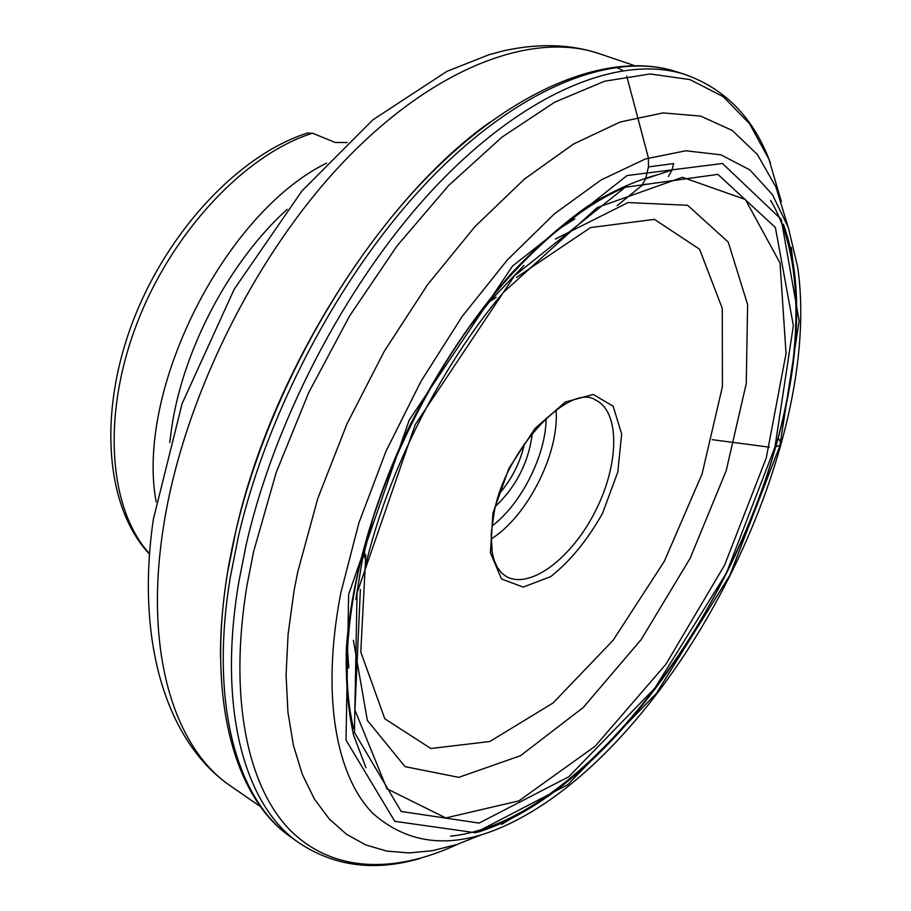 <?xml version="1.0" encoding="UTF-8"?>
<svg xmlns="http://www.w3.org/2000/svg" width="911" height="911" viewBox="0 0 911 911"><rect width="100%" height="100%" fill="white"/><g stroke="black" fill="none" stroke-linecap="round" stroke-linejoin="round"><path stroke-width="1.37" d="M626.757 76.137L648.404 157.956L648.45 166.918L645.648 178.75L641.913 185.457L617.157 205.67M616.292 67.209L623.602 70.899M668.298 176.552L672.079 169.958L673.616 163.581L648.45 166.918M347.171 142.571L335.18 142.458L312.587 133.2L307.087 133.154M499.285 493.728C511.857 479.095 520.272 462.367 524.542 443.566M532.423 433.067C528.767 461.831 516.48 486.246 495.55 506.311M787.821 226.11L775.899 186.926L757.383 154.528L732.239 130.421L700.627 116.096L663.026 112.918L620.243 121.994L573.531 144.006L524.485 179.046L475.109 226.429L427.578 284.665L384.169 351.464L346.989 423.854L317.78 498.476L297.76 571.857L294.059 590.772L288.092 634.261L286.077 674.914L287.922 712.129L293.444 745.437L302.372 774.498L314.409 799.049L329.235 818.989L346.476 834.26L365.789 844.918L386.822 851.09L409.21 852.935L432.645 850.658L456.821 844.508L481.452 834.738M501.574 824.341L511.561 818.408M792.65 260.011L791.329 247.382M372.576 519.612L362.054 561.392L355.859 599.381M353.388 640.353L367.349 720.407L405.065 766.663L458.791 777.345L520.511 755.709L583.199 707.54L641.23 639.511L690.117 558.341L726.181 470.736L746.257 383.599L747.612 304.559L728.231 242.087L687.634 205.294L628.032 202.561L555.403 239.024M523.973 265.42L489.719 301.541L469.848 326.354M769.305 447.176L712.208 439.66M780.044 445.251L774.976 446.994M778.336 438.293L780.784 442.541M646.047 184.068L641.913 185.457M645.648 178.75L672.079 169.958M287.193 209.336C229.242 261.628 182.416 350.576 171.393 429.719L169.765 442.609M312.587 133.2C245.446 154.084 171.587 232.032 136.468 324.737C101.201 417.454 109.343 510.012 149.598 553.786M156.145 501.87C135.329 390.238 224.607 212.867 326.685 163.092M230.893 786.182C167.225 742.989 135.261 642.688 153.378 519.168L182.143 403.527L234.252 289.163L302.019 190.843L372.906 119.808L446.88 71.377L489.116 54.671L503.999 50.731C538.856 43.09 570.719 44.104 599.575 53.772C534.199 31.111 436.62 65.296 345.474 159.88C254.533 254.34 181.471 402.947 162.864 530.783C144.177 655.077 175.356 749.07 230.893 786.182L260.853 806.918M491.826 526.148C521.251 504.193 546.031 454.965 546.133 418.251M506.436 576.617C530.532 589.759 572.256 557.6 595.589 510.764C619.309 464.12 620.289 411.453 595.384 399.929C571.003 382.893 506.539 446.436 494.229 511.868L491.188 533.88L492.213 552.556L494.126 560.197L497.417 567.542L501.528 572.928L506.436 576.617M556.04 409.973C559.616 452.744 527.549 516.435 491.075 539.039M492.919 513.166L508.919 468.391L535.019 428.421L565.344 402.047L593.243 394.44L613.149 406.204L621.678 434.035L617.795 472.035L602.626 513.155C587.663 539.836 570.388 560.971 550.802 576.572L523.221 587.105L501.517 578.986L490.437 552.795L492.919 513.166M365.789 555.038L360.79 651.957L384.818 718.813L430.869 748.512L489.845 741.508L553.023 703.007L613.103 640.308L664.335 561.29L702.062 473.971L722.423 386.663L722.275 308.408L699.568 249.204L654.428 219.369L590.567 227.568L516.435 277.468M626.654 186.561C589.941 202.071 552.077 230.847 513.064 272.89C439.056 352.716 375.4 479.175 355.358 586.172L355.108 587.527C344.825 643.337 344.358 690.436 353.684 728.834M559.012 228.968L574.864 218.868M348.776 667.991L347.455 649.247M450.49 836.184C577.768 823.032 728.071 626.29 776.889 442.313C802.864 347.82 803.764 255.399 770.547 200.363M365.994 767.825L353.548 735.018C347.888 709.43 345.508 680.437 346.408 648.04C351.054 580.911 373.408 501.209 410.132 424.902C439.421 367.509 473.151 317.039 511.299 273.494C536.67 246.79 562.007 224.425 587.322 206.41C612.238 191.071 635.935 180.435 658.414 174.502M480.029 831.595L480.678 831.253M784.565 227.568L784.451 226.839M783.403 224.254C789.336 240.811 793.265 259.134 795.189 279.233C812.453 454.247 679.367 718.62 528.505 809.002M528.756 808.866C511.39 819.353 494.24 827.165 477.33 832.29M357.055 592.993L354.436 732.41L401.182 811.473L479.095 823.088L568.783 776.764L654.895 688.112L726.42 573.11L774.976 446.994L793.367 325.603L775.386 227.488L717.857 174.365L625.174 187.267L514.499 275.76L415.188 424.708L357.055 592.993M360.392 589.474L354.926 710.136L386.936 788.767L445.798 817.941L518.906 800.871L595.134 746.246L665.873 664.29L724.655 565.002L766.242 458.051L786.045 353.559L780.021 262.949L745.38 199.498L682.464 177.292L597.297 207.537L503.441 292.351C440.799 366.222 387.289 472.536 365.265 566.858M348.628 594.519L346.032 740.165L394.782 821.323L475.428 832.745L567.826 784.678L656.341 693.442L729.836 575.365L779.873 445.843L799.163 320.888L781.228 219.312L722.491 163.49L627.098 175.538L512.506 266.103L409.233 420.028L348.628 594.519M340.839 592.833L340.11 596.625C321.367 697.405 336.387 776.047 372.758 813.307C412.444 848.346 461.604 849.986 520.238 818.226C680.403 732.08 823.886 447.039 797.66 267.094L788.334 227.556L772.426 194.635L749.867 169.879L720.829 154.802L685.744 150.782L645.443 158.935L601.135 179.934L554.457 213.823L507.393 259.874L462.15 316.493L420.984 381.299L385.991 451.264L358.888 522.937L340.839 592.833M781.353 201.57L768.952 159.288L749.605 123.782L723.22 96.668L689.912 79.564L650.112 73.973L604.642 81.216L554.719 102.169L502.041 137.083L448.69 185.457L397.059 245.856L349.608 315.958L308.67 392.687L276.215 472.445L253.634 551.462L247.04 585.056C228.251 698.714 247.849 787.15 290.267 830.308C333.221 873.068 395.374 873.478 457.891 844.155M675.962 71.57C614.709 51.825 523.711 84.575 434.706 174.377C345.941 264.133 268.312 406.705 238.386 536.545L230.312 577.221C209.12 704.784 237.429 799.847 290.689 836.936C228.547 794.153 201.046 677.294 235.995 530.509C266.126 401.535 343.06 261.355 431.461 172.839C519.999 84.347 612.238 51.164 675.962 71.57L684.366 74.258C622.976 54.762 531.5 88.515 442.131 179.831C352.99 271.079 275.338 415.382 245.947 545.769L238.728 582.436C217.285 709.988 245.082 804.982 297.851 842.094C333.722 866.361 374.501 871.804 420.187 858.401M489.959 122.131C381.584 198.587 271.546 372.246 236.063 530.043L227.477 572.951C222.637 602.843 220.314 630.981 220.508 657.378M149.575 554.184C106.371 508.725 97.636 416.19 131.844 324.202C166.087 232.191 239.058 154.335 308.123 132.824M599.575 53.772L634.079 65.478M684.366 74.258C725.236 88.606 753.887 118.123 770.33 162.796M290.689 836.936L297.851 842.094M496.222 297.271L489.719 301.541M364.924 558.124L364.468 550.358"/></g></svg>
